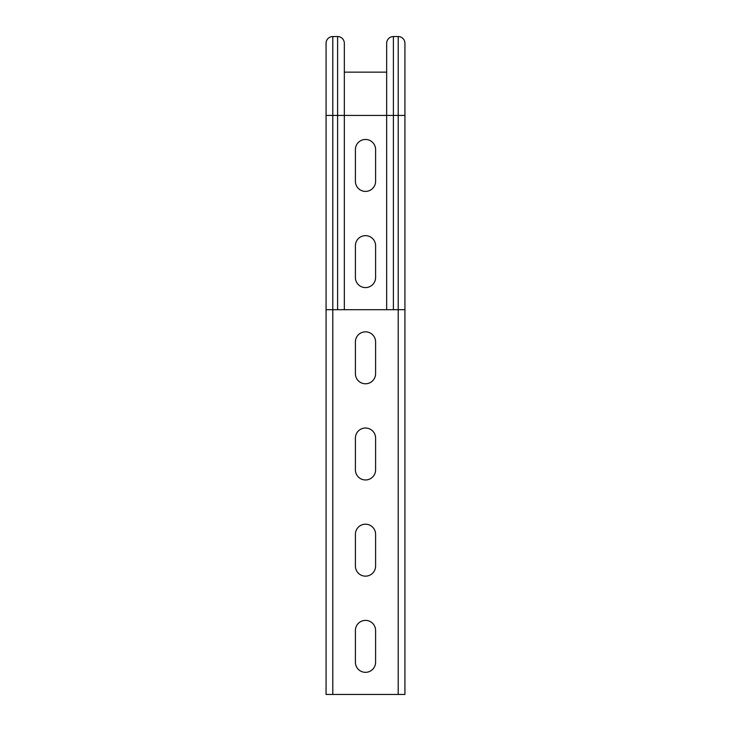 <?xml version="1.0" encoding="UTF-8"?>
<svg xmlns="http://www.w3.org/2000/svg" width="731" height="731" viewBox="0 0 731 731"><rect width="100%" height="100%" fill="white"/><g stroke="black" fill="none" stroke-linecap="round" stroke-linejoin="round"><path stroke-width="1.1" d="M375.597 373.678L375.597 341.934A10.097 10.097 0 0 0 365.5 331.837A10.097 10.097 0 0 0 355.403 341.934L355.403 373.678A10.097 10.097 0 0 0 365.5 383.775A10.097 10.097 0 0 0 375.597 373.678M375.597 469.859L375.597 438.116A10.097 10.097 0 0 0 365.5 428.019A10.097 10.097 0 0 0 355.403 438.116L355.403 469.859A10.097 10.097 0 0 0 365.5 479.956A10.097 10.097 0 0 0 375.597 469.859M355.403 662.231A10.097 10.097 0 0 0 365.5 672.328A10.097 10.097 0 0 0 375.597 662.231L375.597 630.487A10.097 10.097 0 0 0 365.5 620.391A10.097 10.097 0 0 0 355.403 630.487L355.403 662.231M355.403 566.041A10.097 10.097 0 0 0 365.5 576.147A10.097 10.097 0 0 0 375.597 566.041L375.597 534.306A10.097 10.097 0 0 0 365.5 524.2A10.097 10.097 0 0 0 355.403 534.306L355.403 566.041M404.937 70.213L404.937 115.425L398.203 115.425L398.203 309.716L404.937 309.716L404.937 43.284L404.937 694.45L398.203 694.45L398.203 309.716L326.063 309.716L326.063 694.45L398.203 694.45M404.937 43.284A6.734 6.734 0 0 0 398.203 36.55A6.734 6.734 0 0 1 404.937 43.284A6.734 6.734 0 0 0 398.203 36.55L398.203 115.425L326.063 115.425L326.063 309.716M326.063 115.425L326.063 43.284A6.734 6.734 0 0 1 332.797 36.55A6.734 6.734 0 0 0 326.063 43.284M386.662 72.141L344.338 72.141L344.338 55.784L344.338 115.425L344.338 43.284A6.734 6.734 0 0 0 337.603 36.55L332.797 36.55L337.603 36.55A6.734 6.734 0 0 1 344.338 43.284A6.734 6.734 0 0 0 337.603 36.55L337.603 309.716M355.403 245.753A10.097 10.097 0 0 1 365.5 235.647A10.097 10.097 0 0 1 375.597 245.753L375.597 277.488A10.097 10.097 0 0 1 365.5 287.594A10.097 10.097 0 0 1 355.403 277.488L355.403 245.753M355.403 149.563A10.097 10.097 0 0 1 365.5 139.466A10.097 10.097 0 0 1 375.597 149.563L375.597 181.306A10.097 10.097 0 0 1 365.5 191.403A10.097 10.097 0 0 1 355.403 181.306L355.403 149.563M393.397 309.716L393.397 36.55L398.203 36.55L393.397 36.55A6.734 6.734 0 0 0 386.662 43.284L386.662 309.716M344.338 115.425L344.338 309.716M332.797 36.55L332.797 694.45M393.397 36.55A6.734 6.734 0 0 0 386.662 43.284"/></g></svg>
